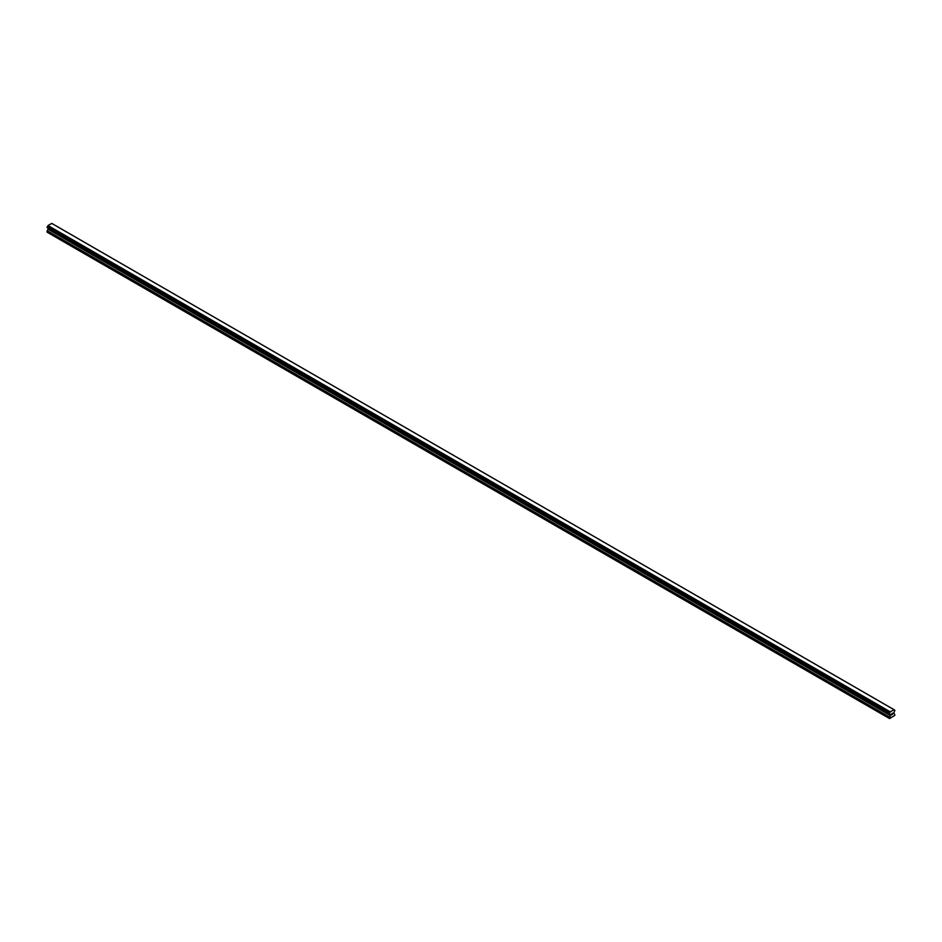 <?xml version="1.0" encoding="UTF-8"?>
<svg xmlns="http://www.w3.org/2000/svg" width="942" height="942" viewBox="0 0 942 942"><rect width="100%" height="100%" fill="white"/><g stroke="black" fill="none" stroke-linecap="round" stroke-linejoin="round"><path stroke-width="1.41" d="M891.309 715.049L891.944 713.424M892.804 713.659L892.474 714.295L892.804 713.659M892.309 714.472L892.934 713.106M890.32 715.52L889.354 713.812L890.261 711.822L894.064 709.691L894.9 710.292L893.887 712.67L894.9 715.249L889.613 718.605L890.32 715.52L48.066 229.247L47.206 230.731L47.1 232.179L889.354 718.452M51.81 223.419L894.076 709.703L51.751 223.407M48.089 228.364L48.066 229.247M47.924 228.105L890.19 714.531M889.672 714.083L47.465 227.823M893.993 709.679L51.739 223.395L48.007 225.55L47.147 227.634L889.366 713.859M890.261 711.822L48.007 225.55L890.249 711.846M890.178 711.952L47.924 225.68M890.178 714.401L47.924 228.129M889.731 712.764L47.477 226.492M889.625 712.964L47.371 226.692M889.613 713.035L47.359 226.751M889.519 713.212L47.253 226.94M889.46 713.259L47.206 226.987M889.354 713.483L47.1 227.21M889.354 713.812L47.1 227.54M889.436 713.918L47.147 227.634M890.367 714.707L48.113 228.435M890.367 715.367L48.113 229.094M889.472 717.003L47.206 230.731M889.354 717.368L47.1 231.096M890.214 714.554L47.96 228.282"/></g></svg>
